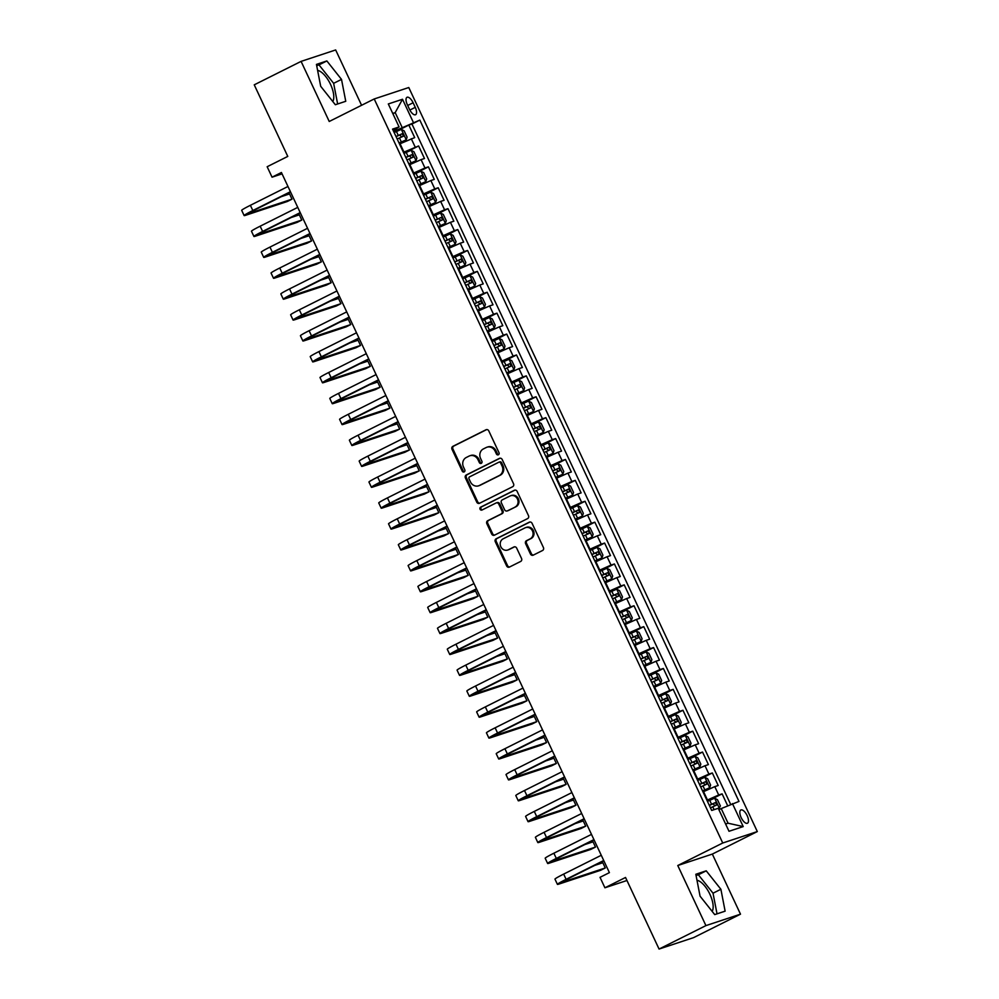 <?xml version="1.0" encoding="UTF-8"?>
<svg xmlns="http://www.w3.org/2000/svg" width="999" height="999" viewBox="0 0 999 999"><rect width="100%" height="100%" fill="white"/><g stroke="black" fill="none" stroke-linecap="round" stroke-linejoin="round"><path stroke-width="1.5" d="M498.389 454.782A1.586 1.436 -108.3 0 0 499.001 452.697L488.786 430.906A2.273 2.048 -108.3 0 0 485.989 429.77L452.884 446.341A2.273 2.048 -108.3 0 0 452.01 449.313L462.212 471.103A1.586 1.436 -108.3 0 0 464.173 471.903A1.586 1.436 -108.3 0 0 464.785 469.817L463.474 466.995A7.255 6.568 -108.3 0 1 466.283 457.492L469.043 456.106A7.255 6.568 -108.3 0 1 469.83 455.781A7.255 6.568 -108.3 0 1 477.997 459.727L479.32 462.549A1.586 1.436 -108.3 0 0 481.281 463.336A1.586 1.436 -108.3 0 0 481.893 461.263L480.569 458.441A7.255 6.568 -108.3 0 1 483.391 448.926L486.138 447.552A7.255 6.568 -108.3 0 1 486.938 447.215A7.255 6.568 -108.3 0 1 495.104 451.161L496.428 453.983A1.586 1.436 -108.3 0 0 498.389 454.782M712.15 911.375A18.032 7.605 63.4 0 0 709.889 894.242A18.032 7.605 63.4 0 0 696.977 880.256M747.152 815.621A7.393 3.122 63.4 0 0 740.846 810.002A7.393 3.122 63.4 0 0 741.171 817.607A7.393 3.122 63.4 0 0 747.464 823.226A7.393 3.122 63.4 0 0 747.152 815.621M317.607 70.38A18.032 7.605 -116.6 0 1 330.519 84.366A18.032 7.605 -116.6 0 1 332.779 101.498M530.457 554.02A2.273 2.048 -108.3 0 0 533.254 555.144L542.544 550.499A2.273 2.048 -108.3 0 0 543.419 547.527L532.08 523.326A2.273 2.048 -108.3 0 0 529.283 522.19L496.178 538.761A2.273 2.048 -108.3 0 0 495.292 541.733L506.63 565.933A2.273 2.048 -108.3 0 0 509.44 567.07L520.654 561.45A2.273 2.048 -108.3 0 0 521.54 558.478L516.683 548.126A2.273 2.048 -108.3 0 0 513.886 546.99L508.316 549.775A6.069 5.495 -108.3 0 1 500.674 546.391A6.069 5.495 -108.3 0 1 503.171 538.798L524.975 527.897A6.069 5.495 -108.3 0 1 532.617 531.281A6.069 5.495 -108.3 0 1 530.119 538.873L526.485 540.684A2.273 2.048 -108.3 0 0 525.599 543.656L530.457 554.02L531.393 553.708A2.273 2.048 -108.3 0 0 533.491 555.032M361.588 105.282L335.664 49.95L301.086 61.389L254.245 84.828L287.774 156.418L267.158 166.733L272.053 177.185L281.418 172.49L609.402 872.639L600.024 877.334L604.919 887.786L626.96 880.494M705.918 925.611L740.496 914.172L712.337 854.083L677.772 865.521L705.918 925.611L659.065 949.05L625.536 877.472L604.919 887.786M677.772 865.521L722.739 843.006L374.213 98.963L408.778 87.525L757.317 831.568L722.739 843.006M301.086 61.389L329.233 121.478L374.213 98.963M512.662 486.7A2.273 2.048 -108.3 0 0 513.536 483.728L502.197 459.515A2.273 2.048 -108.3 0 0 499.4 458.391L466.283 474.962A2.273 2.048 -108.3 0 0 465.409 477.934L476.748 502.135A2.273 2.048 -108.3 0 0 479.545 503.271L512.662 486.7M517.145 491.421L528.483 515.634A2.273 2.048 -108.3 0 1 527.597 518.606L494.493 535.164A2.273 2.048 -108.3 0 1 491.695 534.04L486.838 523.676A2.273 2.048 -108.3 0 1 487.712 520.704L501.148 513.986A2.273 2.048 -108.3 0 0 502.022 511.013L498.801 504.145A2.273 2.048 -108.3 0 0 496.003 503.009L482.03 510.002A1.586 1.436 -108.3 0 1 480.019 509.115A1.586 1.436 -108.3 0 1 480.681 507.13L514.335 490.284A2.273 2.048 -108.3 0 1 517.145 491.421M740.496 914.172L693.643 937.611L659.065 949.05M727.659 805.718L722.115 793.868L707.379 801.235M706.917 800.249L718.706 794.992L714.784 786.625L718.194 785.501L712.324 772.964L697.589 780.331M697.127 779.357L708.915 774.088L704.994 765.734L708.403 764.597L702.534 752.06L687.799 759.427M687.337 758.453L699.125 753.196L695.204 744.829L698.613 743.706L692.744 731.168L678.009 738.536M677.547 737.549L689.335 732.292L685.414 723.925L688.823 722.801L682.954 710.264L668.219 717.632M667.757 716.658L679.545 711.388L675.624 703.034L679.033 701.897L673.164 689.36L658.428 696.728M657.966 695.754L669.755 690.496L665.834 682.13L669.243 681.006L663.373 668.468L648.638 675.836M648.176 674.849L659.964 669.592L656.043 661.226L659.452 660.102L653.583 647.564L638.848 654.932M638.386 653.945L650.174 648.688L646.253 640.334L649.662 639.198L643.793 626.66L629.058 634.028M628.596 633.054L640.384 627.797L636.463 619.43L639.872 618.306L634.003 605.756L619.268 613.136M618.806 612.15L630.594 606.893L626.673 598.526L630.082 597.402L624.213 584.865L609.477 592.232M609.015 591.246L620.804 585.988L616.883 577.634L620.292 576.498L614.422 563.96L599.687 571.328M599.225 570.354L611.013 565.084L607.092 556.73L610.501 555.606L604.632 543.056L589.897 550.437M589.435 549.45L601.223 544.193L597.302 535.826L600.711 534.702L594.842 522.165L580.107 529.532M579.645 528.546L591.433 523.289L587.512 514.935L590.921 513.798L585.052 501.261L570.317 508.628M569.855 507.654L581.643 502.385L577.722 494.03L581.131 492.907L575.262 480.357L560.526 487.737M560.064 486.75L571.853 481.493L567.932 473.126L571.341 472.003L565.471 459.465L550.736 466.833M550.274 465.846L562.062 460.589L558.141 452.235L561.55 451.098L555.681 438.561L540.946 445.929M540.484 444.955L552.272 439.685L548.351 431.331L551.76 430.207L545.891 417.657L531.156 425.037M530.694 424.051L542.482 418.793L538.561 410.427L541.97 409.303L536.101 396.765L521.366 404.133M520.904 403.146L532.692 397.889L528.771 389.535L532.18 388.399L526.311 375.861L511.575 383.229M511.113 382.255L522.902 376.985L518.981 368.631L522.39 367.507L516.52 354.957L501.785 362.337M501.323 361.351L513.111 356.094L509.19 347.727L512.599 346.603L506.73 334.066L491.995 341.433M491.533 340.447L503.321 335.189L499.4 326.835L502.809 325.699L496.94 313.162L482.205 320.529M481.743 319.555L493.531 314.285L489.61 305.931L493.019 304.807L487.15 292.257L472.415 299.638M471.953 298.651L483.741 293.394L479.82 285.027L483.229 283.903L477.36 271.366L462.624 278.733M462.162 277.747L473.951 272.49L470.029 264.136L473.439 262.999L467.569 250.462L452.834 257.829M452.372 256.855L464.16 251.586L460.239 243.232L463.648 242.095L457.779 229.558L443.044 236.938M442.582 235.951L454.358 230.694L450.449 222.327L453.858 221.204L447.989 208.666L433.254 216.034M432.792 215.047L444.567 209.79L440.659 201.423L444.068 200.3L438.199 187.762L423.464 195.13M423.002 194.156L434.777 188.886L430.869 180.532L434.278 179.395L428.409 166.858L413.673 174.238M413.211 173.252L424.987 167.994L421.079 159.628L424.488 158.504L418.618 145.966L403.421 152.347M403.883 153.334L418.618 145.966M714.784 786.625L703.009 791.895M704.994 765.734L693.219 770.991M695.204 744.829L683.428 750.087M685.414 723.925L673.638 729.195M675.624 703.034L663.848 708.291M665.834 682.13L654.058 687.387M656.043 661.226L644.268 666.495M646.253 640.334L634.477 645.591M636.463 619.43L624.687 624.687M626.673 598.526L614.897 603.796M616.883 577.634L605.107 582.892M607.092 556.73L595.317 561.987M597.302 535.826L585.526 541.096M587.512 514.935L575.736 520.192M577.722 494.03L565.946 499.288M567.932 473.126L556.156 478.396M558.141 452.235L546.366 457.492M548.351 431.331L536.575 436.588M538.561 410.427L526.785 415.696M528.771 389.535L516.995 394.792M518.981 368.631L507.205 373.888M509.19 347.727L497.415 352.997M499.4 326.835L487.624 332.093M489.61 305.931L477.834 311.188M479.82 285.027L468.044 290.284M470.029 264.136L458.254 269.393M460.239 243.232L448.464 248.489M450.449 222.327L438.673 227.585M440.659 201.423L428.883 206.693M430.869 180.532L419.093 185.789M421.079 159.628L409.303 164.885M407.317 104.67L409.465 109.266A7.168 3.022 63.4 0 0 415.572 114.723A7.168 3.022 63.4 0 0 415.259 107.355L413.111 102.76A7.168 3.022 63.4 0 0 407.005 97.303A7.168 3.022 63.4 0 0 407.317 104.67M725.611 824.025L728.071 823.213L721.216 808.578L738.985 801.423L419.83 120.092L393.631 131.456M732.442 803.596L743.219 826.585L729.008 831.28L718.244 808.291L711.7 810.451L392.545 129.108L399.076 126.948L388.311 103.958L402.51 99.263L413.286 122.253M730.656 804.382L411.95 124.026L408.828 125.062L414.697 137.6L399.513 143.993M424.987 167.994L428.409 166.858M434.777 188.886L438.199 187.762M444.567 209.79L447.989 208.666M454.358 230.694L457.779 229.558M464.16 251.586L467.569 250.462M473.951 272.49L477.36 271.366M483.741 293.394L487.15 292.257M493.531 314.285L496.94 313.162M503.321 335.189L506.73 334.066M513.111 356.094L516.52 354.957M522.902 376.985L526.311 375.861M532.692 397.889L536.101 396.765M542.482 418.793L545.891 417.657M552.272 439.685L555.681 438.561M562.062 460.589L565.471 459.465M571.853 481.493L575.262 480.357M581.643 502.385L585.052 501.261M591.433 523.289L594.842 522.165M601.223 544.193L604.632 543.056M611.013 565.084L614.422 563.96M620.804 585.988L624.213 584.865M630.594 606.893L634.003 605.756M640.384 627.797L643.793 626.66M650.174 648.688L653.583 647.564M659.964 669.592L663.373 668.468M669.755 690.496L673.164 689.36M679.545 711.388L682.954 710.264M689.335 732.292L692.744 731.168M699.125 753.196L702.534 752.06M708.915 774.088L712.324 772.964M718.706 794.992L722.115 793.868M721.216 808.578L718.918 809.727M402.048 127.235L395.192 112.612L392.744 113.424M392.907 113.761L395.192 112.612L402.51 99.263M393.206 130.532L399.076 126.948M712.337 854.083L757.317 831.568M272.053 177.185L282.068 173.863M394.093 132.43L408.828 125.062M411.95 124.026L419.83 120.092M743.219 826.585L728.071 823.213M320.691 86.289L335.339 104.733L345.754 101.286L341.508 79.396L326.86 60.951L316.446 64.398L320.691 86.289M725.124 911.163L720.891 889.272L706.231 870.828L695.828 874.275L700.062 896.165L714.722 914.609L725.124 911.163M337.637 103.971L333.641 83.329L318.993 64.885L316.695 65.647M318.993 64.885L326.86 60.951M333.641 83.329L341.508 79.396M717.02 913.848L713.024 893.206L698.363 874.762L696.066 875.524M698.363 874.762L706.231 870.828M713.024 893.206L720.891 889.272M498.651 454.607A1.586 1.436 -108.3 0 1 497.365 453.683L496.041 450.861A7.255 6.568 -108.3 0 0 487.874 446.915L486.938 447.215M469.83 455.781L470.766 455.469A7.255 6.568 -108.3 0 1 478.933 459.415L480.257 462.237A1.586 1.436 -108.3 0 0 481.543 463.161M486.688 429.582L453.821 446.029A2.273 2.048 -108.3 0 0 452.934 449.001L463.149 470.804A1.586 1.436 -108.3 0 0 464.435 471.728M500.099 458.191L467.22 474.65A2.273 2.048 -108.3 0 0 466.346 477.622L477.684 501.823A2.273 2.048 -108.3 0 0 479.782 503.146M500.674 463.061A1.586 1.436 -108.3 0 0 498.713 462.275L469.655 476.823A1.586 1.436 -108.3 0 0 469.043 478.896L470.429 481.868A7.255 6.568 -108.3 0 0 478.596 485.826A7.255 6.568 -108.3 0 0 479.395 485.489L499.263 475.549A7.255 6.568 -108.3 0 0 502.072 466.046L500.674 463.061L501.61 462.762A1.586 1.436 -108.3 0 0 499.65 461.963M478.596 485.826L479.532 485.514A7.255 6.568 -108.3 0 0 480.332 485.177L479.395 485.489M501.61 462.762L503.009 465.734A7.255 6.568 -108.3 0 1 500.199 475.237L480.332 485.177M496.94 502.697A2.273 2.048 -108.3 0 1 499.737 503.833L502.959 510.701A2.273 2.048 -108.3 0 1 502.085 513.673L488.648 520.392A2.273 2.048 -108.3 0 0 487.774 523.364L492.632 533.728A2.273 2.048 -108.3 0 0 494.73 535.052M515.034 490.097L481.618 506.83A1.586 1.436 -108.3 0 0 482.367 509.84M515.084 507.017A6.069 5.495 -108.3 0 0 510.601 495.766A6.069 5.495 -108.3 0 0 509.94 496.041L502.26 499.887A2.273 2.048 -108.3 0 0 501.386 502.859L504.595 509.727A2.273 2.048 -108.3 0 0 507.405 510.851L516.008 506.705A6.069 5.495 -108.3 0 0 511.538 495.454L510.601 495.766M507.829 510.714A2.273 2.048 -108.3 0 0 508.329 510.551L507.405 510.851M516.008 506.705L508.329 510.551M525.636 527.622L526.573 527.31A6.069 5.495 -108.3 0 1 531.043 538.561L527.41 540.372A2.273 2.048 -108.3 0 0 526.535 543.344L531.393 553.708M507.654 550.049L508.591 549.737A6.069 5.495 -108.3 0 0 509.253 549.462L508.316 549.775M514.585 546.803L509.253 549.462M529.982 522.002L497.115 538.449A2.273 2.048 -108.3 0 0 496.228 541.421L507.567 565.634A2.273 2.048 -108.3 0 0 509.665 566.957M399.113 143.132L406.206 139.835L407.093 137.125L404.158 130.857L401.311 129.383L394.143 132.53M406.206 139.835L399.038 142.982M397.177 139.011L403.421 136.214L402.235 133.704L396.004 136.501M396.066 136.651L399.55 135.052L401.323 136.413M290.572 192.033L255.157 209.753A11.563 0.637 154.9 0 0 249.363 213.112A11.563 0.637 154.9 0 0 250.462 212.899L291.995 199.163L287.312 201.498L245.779 215.247A17.333 0.962 -25.1 0 1 244.131 215.559L241.683 210.339A17.333 0.962 -25.1 0 1 250.374 205.307L287.974 186.488M244.131 215.559A17.333 0.962 -25.1 0 1 252.822 210.527L290.422 191.708M291.995 199.163L289.548 193.931L281.368 196.641M408.903 164.036L415.996 160.739L416.883 158.029L413.948 151.761L411.101 150.287L403.933 153.434M415.996 160.739L408.828 163.886M406.968 159.915L413.211 157.118L412.025 154.608L405.794 157.405M405.869 157.555L409.34 155.956L411.113 157.318M418.693 184.94L425.786 181.643L426.673 178.933L423.738 172.665L420.891 171.191L413.723 174.338M425.786 181.643L418.618 184.778M416.758 180.807L423.002 178.009L421.815 175.512L415.584 178.309M415.659 178.459L419.13 176.86L420.904 178.222M428.484 205.831L435.576 202.535L436.463 199.825L433.529 193.556L430.681 192.083L423.514 195.23M435.576 202.535L428.409 205.682M426.548 201.711L432.792 198.913L431.618 196.403L425.374 199.201M425.449 199.35L428.921 197.752L430.694 199.113M438.274 226.736L445.367 223.439L446.253 220.729L443.319 214.46L440.472 212.987L433.304 216.134M445.367 223.439L438.199 226.586M436.338 222.615L442.582 219.817L441.408 217.307L435.164 220.105M435.239 220.255L438.711 218.656L440.484 220.017M300.362 212.937L264.947 230.657A11.563 0.637 154.9 0 0 259.153 234.016A11.563 0.637 154.9 0 0 260.252 233.803L301.785 220.055L297.103 222.402L255.569 236.139A17.333 0.962 -25.1 0 1 253.921 236.463L251.473 231.244A17.333 0.962 -25.1 0 1 260.165 226.199L297.764 207.38M253.921 236.463A17.333 0.962 -25.1 0 1 262.612 231.431L300.212 212.612M301.785 220.055L299.338 214.835L291.159 217.532M310.152 233.828L274.737 251.561A11.563 0.637 154.9 0 0 268.943 254.92A11.563 0.637 154.9 0 0 270.042 254.695L311.576 240.959L306.893 243.306L265.359 257.043A17.333 0.962 -25.1 0 1 263.711 257.367L261.263 252.135A17.333 0.962 -25.1 0 1 269.955 247.103L307.555 228.284M263.711 257.367A17.333 0.962 -25.1 0 1 272.402 252.335L310.002 233.516M311.576 240.959L309.128 235.739L300.949 238.436M319.942 254.733L284.528 272.452A11.563 0.637 154.9 0 0 278.733 275.811A11.563 0.637 154.9 0 0 279.832 275.599L321.366 261.863L316.683 264.198L275.15 277.947A17.333 0.962 -25.1 0 1 273.501 278.259L271.054 273.039A17.333 0.962 -25.1 0 1 279.745 268.007L317.345 249.188M273.501 278.259A17.333 0.962 -25.1 0 1 282.193 273.227L319.792 254.408M321.366 261.863L318.918 256.631L310.739 259.34M329.732 275.637L294.318 293.356A11.563 0.637 154.9 0 0 288.524 296.715A11.563 0.637 154.9 0 0 289.623 296.503L331.156 282.754L326.473 285.102L284.94 298.838A17.333 0.962 -25.1 0 1 283.291 299.163L280.844 293.943A17.333 0.962 -25.1 0 1 289.535 288.911L327.135 270.08M283.291 299.163A17.333 0.962 -25.1 0 1 291.983 294.131L329.583 275.312M331.156 282.754L328.708 277.535L320.529 280.232M448.064 247.64L455.157 244.343L456.043 241.633L453.109 235.364L450.262 233.891L443.094 237.038M455.157 244.343L447.989 247.477M446.128 243.506L452.372 240.709L451.198 238.212L444.955 241.009M445.03 241.159L448.501 239.56L450.274 240.921M339.523 296.528L304.108 314.26A11.563 0.637 154.9 0 0 298.314 317.62A11.563 0.637 154.9 0 0 299.413 317.395L340.946 303.659L336.263 306.006L294.73 319.742A17.333 0.962 -25.1 0 1 293.082 320.067L290.634 314.835A17.333 0.962 -25.1 0 1 299.325 309.802L336.925 290.984M293.082 320.067A17.333 0.962 -25.1 0 1 301.773 315.035L339.373 296.216M340.946 303.659L338.499 298.439L330.319 301.136M457.854 268.531L464.947 265.235L465.834 262.525L462.899 256.256L460.052 254.795L452.884 257.929M464.947 265.235L457.779 268.381M455.919 264.41L462.162 261.613L460.989 259.103L454.745 261.9M454.82 262.05L458.291 260.452L460.064 261.813M349.325 317.432L313.898 335.152A11.563 0.637 154.9 0 0 308.104 338.511A11.563 0.637 154.9 0 0 309.203 338.299L350.736 324.563L346.054 326.898L304.52 340.647A17.333 0.962 -25.1 0 1 302.872 340.971L300.424 335.739A17.333 0.962 -25.1 0 1 309.116 330.706L346.715 311.888M302.872 340.971A17.333 0.962 -25.1 0 1 311.563 335.926L349.163 317.108M350.736 324.563L348.289 319.33L340.11 322.04M467.644 289.435L474.737 286.139L475.636 283.429L472.689 277.16L469.842 275.687L462.674 278.833M474.737 286.139L467.569 289.285M465.709 285.314L471.953 282.517L470.779 280.007L464.535 282.804M464.61 282.954L468.081 281.356L469.855 282.717M359.116 338.336L323.688 356.056A11.563 0.637 154.9 0 0 317.894 359.415A11.563 0.637 154.9 0 0 318.993 359.203L360.527 345.454L355.844 347.802L314.31 361.551A17.333 0.962 -25.1 0 1 312.662 361.863L310.214 356.643A17.333 0.962 -25.1 0 1 318.906 351.611L356.506 332.792M312.662 361.863A17.333 0.962 -25.1 0 1 321.353 356.83L358.953 338.012M360.527 345.454L358.079 340.234L349.9 342.932M477.435 310.339L484.527 307.043L485.427 304.333L482.48 298.064L479.632 296.591L472.465 299.737M484.527 307.043L477.36 310.177M475.499 306.218L481.743 303.421L480.569 300.911L474.325 303.708M474.4 303.858L477.872 302.26L479.645 303.621M368.906 359.228L333.479 376.96A11.563 0.637 154.9 0 0 327.684 380.319A11.563 0.637 154.9 0 0 328.783 380.095L370.317 366.358L365.634 368.706L324.101 382.442A17.333 0.962 -25.1 0 1 322.452 382.767L320.005 377.535A17.333 0.962 -25.1 0 1 328.696 372.502L366.296 353.683M322.452 382.767A17.333 0.962 -25.1 0 1 331.144 377.734L368.743 358.916M370.317 366.358L367.869 361.139L359.69 363.836M487.225 331.231L494.318 327.934L495.217 325.224L492.27 318.956L489.498 317.52L482.255 320.629M494.318 327.934L487.15 331.081M485.289 327.11L491.533 324.313L490.359 321.803L484.115 324.6M484.19 324.75L487.662 323.152L489.435 324.513M378.696 380.132L343.269 397.852A11.563 0.637 154.9 0 0 337.475 401.211A11.563 0.637 154.9 0 0 338.574 400.999L380.107 387.262L375.424 389.598L333.891 403.346A17.333 0.962 -25.1 0 1 332.242 403.671L329.795 398.439A17.333 0.962 -25.1 0 1 338.486 393.406L376.086 374.588M332.242 403.671A17.333 0.962 -25.1 0 1 340.934 398.626L378.534 379.807M380.107 387.262L377.659 382.03L369.48 384.74M497.015 352.135L504.108 348.838L505.007 346.129L502.06 339.86L499.213 338.386L492.045 341.533M504.108 348.838L496.94 351.985M495.079 348.014L501.323 345.217L500.149 342.707L493.906 345.504M493.981 345.654L497.452 344.056L499.225 345.417M388.486 401.036L353.059 418.756A11.563 0.637 154.9 0 0 347.265 422.115A11.563 0.637 154.9 0 0 348.364 421.903L389.897 408.154L385.214 410.502L343.681 424.25A17.333 0.962 -25.1 0 1 342.033 424.563L339.585 419.343A17.333 0.962 -25.1 0 1 348.276 414.31L385.876 395.492M342.033 424.563A17.333 0.962 -25.1 0 1 350.724 419.53L388.324 400.711M389.897 408.154L387.45 402.934L379.27 405.644M506.805 373.039L513.898 369.742L514.797 367.033L511.85 360.764L509.003 359.29L501.835 362.437M513.898 369.742L506.73 372.889M504.87 368.918L511.113 366.121L509.94 363.611L503.696 366.408M503.771 366.558L507.242 364.96L509.028 366.321M398.276 421.928L362.849 439.66A11.563 0.637 154.9 0 0 357.055 443.019A11.563 0.637 154.9 0 0 358.154 442.794L399.687 429.058L395.005 431.406L353.471 445.142A17.333 0.962 -25.1 0 1 351.823 445.467L349.375 440.234A17.333 0.962 -25.1 0 1 358.067 435.202L395.679 416.383M351.823 445.467A17.333 0.962 -25.1 0 1 360.514 440.434L398.126 421.615M399.687 429.058L397.24 423.838L389.061 426.536M516.595 393.931L523.688 390.634L524.587 387.937L521.64 381.655L518.868 380.219L511.625 383.329M523.688 390.634L516.52 393.781M514.66 389.81L520.904 387.013L519.73 384.503L513.486 387.3M513.561 387.45L517.032 385.851L518.818 387.212M408.067 442.832L372.639 460.551A11.563 0.637 154.9 0 0 366.845 463.911A11.563 0.637 154.9 0 0 367.944 463.698L409.478 449.962L404.795 452.31L363.261 466.046A17.333 0.962 -25.1 0 1 361.613 466.371L359.165 461.138A17.333 0.962 -25.1 0 1 367.857 456.106L405.469 437.287M361.613 466.371A17.333 0.962 -25.1 0 1 370.304 461.326L407.917 442.507M409.478 449.962L407.03 444.73L398.851 447.44M526.386 414.835L533.478 411.538L534.378 408.828L531.431 402.56L528.583 401.086L521.416 404.233M533.478 411.538L526.311 414.685M524.45 410.714L530.744 407.892L529.52 405.407L523.276 408.204M523.351 408.354L526.823 406.755L528.608 408.116M536.176 435.739L543.269 432.442L544.168 429.732L541.221 423.464L538.374 421.99L531.206 425.137M543.269 432.442L536.101 435.589M534.24 431.618L540.484 428.821L539.31 426.311L533.066 429.108M533.141 429.258L536.613 427.659L538.399 429.021M545.966 456.63L553.059 453.334L553.958 450.636L551.011 444.355L548.164 442.894L540.996 446.029M553.059 453.334L545.891 456.481M544.03 452.51L550.274 449.712L549.1 447.202L542.857 450M542.932 450.162L546.403 448.551L548.189 449.925M555.756 477.534L562.849 474.238L563.748 471.528L560.801 465.259L557.954 463.786L550.786 466.933M562.849 474.238L555.681 477.385M553.821 473.414L560.064 470.616L558.891 468.106L552.647 470.904M552.722 471.053L556.193 469.455L557.979 470.816M565.546 498.439L572.639 495.142L573.538 492.432L570.591 486.163L567.744 484.69L560.576 487.837M572.639 495.142L565.471 498.289M563.611 494.318L569.855 491.52L568.681 489.011L562.437 491.808M562.512 491.958L565.983 490.359L567.769 491.72M575.337 519.33L582.429 516.033L583.329 513.336L580.382 507.055L577.534 505.594L570.367 508.728M582.429 516.033L575.262 519.18M573.401 515.209L579.645 512.412L578.471 509.902L572.227 512.699M572.302 512.862L575.774 511.263L577.559 512.624M585.127 540.234L592.22 536.938L593.119 534.228L590.172 527.959L587.325 526.485L580.157 529.632M592.22 536.938L585.052 540.084M583.191 536.113L589.435 533.316L588.261 530.806L582.017 533.603M582.092 533.753L585.564 532.155L587.35 533.516M594.917 561.138L602.01 557.842L602.909 555.132L599.962 548.863L597.115 547.39L589.947 550.536M602.01 557.842L594.842 560.988M592.981 557.017L599.225 554.22L598.051 551.71L591.808 554.507M591.883 554.657L595.354 553.059L597.14 554.42M604.707 582.03L611.8 578.746L612.699 576.036L609.752 569.767L606.905 568.294L599.737 571.428M611.8 578.746L604.632 581.88M602.772 577.909L609.015 575.112L607.842 572.602L601.598 575.399M601.673 575.561L605.144 573.963L606.93 575.324M614.497 602.934L621.59 599.637L622.489 596.927L619.542 590.659L616.695 589.185L609.527 592.332M621.59 599.637L614.422 602.784M612.562 598.813L618.806 596.016L617.632 593.506L611.388 596.303M611.463 596.453L614.934 594.855L616.72 596.216M624.288 623.838L631.38 620.541L632.28 617.832L629.333 611.563L626.485 610.089L619.318 613.236M631.38 620.541L624.213 623.688M622.352 619.717L628.596 616.92L627.422 614.41L621.178 617.207M621.253 617.357L624.725 615.759L626.51 617.12M634.078 644.73L641.171 641.445L642.07 638.736L639.123 632.467L636.276 630.993L629.108 634.14M641.171 641.445L634.003 644.58M632.142 640.609L638.386 637.812L637.212 635.314L630.968 638.111M631.043 638.261L634.515 636.663L636.301 638.024M643.868 665.634L650.961 662.337L651.86 659.627L648.913 653.358L646.066 651.885L638.898 655.032M650.961 662.337L643.793 665.484M641.932 661.513L648.176 658.716L647.002 656.206L640.759 659.003M640.834 659.153L644.305 657.554L646.091 658.915M653.658 686.538L660.751 683.241L661.65 680.531L658.703 674.263L655.856 672.789L648.688 675.936M660.751 683.241L653.583 686.388M651.723 682.417L657.966 679.62L656.793 677.11L650.549 679.907M650.624 680.057L654.095 678.458L655.881 679.819M663.448 707.429L670.541 704.145L671.44 701.435L668.493 695.167L665.646 693.693L658.478 696.84M670.541 704.145L663.373 707.28M661.513 703.308L667.757 700.511L666.583 698.014L660.339 700.811M660.414 700.961L663.885 699.362L665.671 700.724M673.239 728.333L680.331 725.037L681.231 722.327L678.284 716.058L675.436 714.585L668.269 717.732M680.331 725.037L673.164 728.184M671.303 724.213L677.597 721.39L676.373 718.905L670.129 721.703M670.204 721.852L673.676 720.254L675.461 721.615M683.029 749.238L690.122 745.941L691.021 743.231L688.074 736.962L685.227 735.489L678.059 738.636M690.122 745.941L682.954 749.088M681.093 745.117L687.337 742.319L686.163 739.809L679.919 742.607M679.994 742.756L683.466 741.158L685.252 742.519M692.819 770.142L699.912 766.845L700.811 764.135L697.864 757.866L695.017 756.393L687.849 759.54M699.912 766.845L692.744 769.979M690.883 766.008L697.127 763.211L695.953 760.714L689.71 763.511M689.785 763.661L693.256 762.062L695.042 763.423M702.609 791.033L709.702 787.736L710.601 785.027L707.654 778.758L704.807 777.284L697.639 780.431M709.702 787.736L702.534 790.883M700.674 786.912L706.917 784.115L705.744 781.605L699.5 784.402M699.575 784.552L703.046 782.954L704.832 784.315M718.618 809.078L720.391 805.931L717.444 799.662L714.597 798.189L707.429 801.335M719.492 808.641L718.568 808.99M710.464 807.816L716.708 805.019L715.534 802.509L709.29 805.306M709.365 805.456L712.836 803.858L714.622 805.219M417.857 463.736L382.43 481.456A11.563 0.637 154.9 0 0 376.635 484.815A11.563 0.637 154.9 0 0 377.734 484.602L419.268 470.854L414.585 473.201L373.052 486.95A17.333 0.962 -25.1 0 1 371.403 487.262L368.956 482.042A17.333 0.962 -25.1 0 1 377.647 477.01L415.259 458.191M371.403 487.262A17.333 0.962 -25.1 0 1 380.095 482.23L417.707 463.411M419.268 470.854L416.82 465.634L408.641 468.344M427.647 484.627L392.22 502.36A11.563 0.637 154.9 0 0 386.426 505.719A11.563 0.637 154.9 0 0 387.525 505.506L429.058 491.758L424.375 494.105L382.842 507.842A17.333 0.962 -25.1 0 1 381.193 508.166L378.746 502.947A17.333 0.962 -25.1 0 1 387.437 497.902L425.05 479.083M381.193 508.166A17.333 0.962 -25.1 0 1 389.885 503.134L427.497 484.315M429.058 491.758L426.61 486.538L418.431 489.235M437.437 505.531L402.01 523.251A11.563 0.637 154.9 0 0 396.216 526.61A11.563 0.637 154.9 0 0 397.315 526.398L438.848 512.662L434.165 515.009L392.632 528.746A17.333 0.962 -25.1 0 1 390.984 529.07L388.536 523.838A17.333 0.962 -25.1 0 1 397.227 518.806L434.84 499.987M390.984 529.07A17.333 0.962 -25.1 0 1 399.675 524.025L437.287 505.207M438.848 512.662L436.401 507.43L428.221 510.139M447.227 526.436L411.8 544.155A11.563 0.637 154.9 0 0 406.006 547.514A11.563 0.637 154.9 0 0 407.105 547.302L448.638 533.553L443.956 535.901L402.422 549.65A17.333 0.962 -25.1 0 1 400.774 549.962L398.326 544.742A17.333 0.962 -25.1 0 1 407.018 539.71L444.63 520.891M400.774 549.962A17.333 0.962 -25.1 0 1 409.465 544.93L447.077 526.111M448.638 533.553L446.191 528.334L438.012 531.043M457.018 547.327L421.59 565.059A11.563 0.637 154.9 0 0 415.796 568.419A11.563 0.637 154.9 0 0 416.895 568.206L458.429 554.457L453.746 556.805L412.212 570.541A17.333 0.962 -25.1 0 1 410.564 570.866L408.116 565.646A17.333 0.962 -25.1 0 1 416.808 560.601L454.42 541.783M410.564 570.866A17.333 0.962 -25.1 0 1 419.255 565.834L456.868 547.015M458.429 554.457L455.981 549.238L447.814 551.935M466.808 568.231L431.381 585.963A11.563 0.637 154.9 0 0 425.586 589.31A11.563 0.637 154.9 0 0 426.685 589.098L468.219 575.362L463.536 577.709L422.003 591.445A17.333 0.962 -25.1 0 1 420.354 591.77L417.907 586.538A17.333 0.962 -25.1 0 1 426.598 581.505L464.21 562.687M420.354 591.77A17.333 0.962 -25.1 0 1 429.046 586.725L466.658 567.907M468.219 575.362L465.771 570.129L457.604 572.839M476.598 589.135L441.171 606.855A11.563 0.637 154.9 0 0 435.377 610.214A11.563 0.637 154.9 0 0 436.476 610.002L478.009 596.266L473.326 598.601L431.793 612.35A17.333 0.962 -25.1 0 1 430.144 612.662L427.697 607.442A17.333 0.962 -25.1 0 1 436.388 602.409L474.001 583.591M430.144 612.662A17.333 0.962 -25.1 0 1 438.836 607.629L476.448 588.811M478.009 596.266L475.561 591.033L467.395 593.743M486.388 610.027L450.961 627.759A11.563 0.637 154.9 0 0 445.167 631.118A11.563 0.637 154.9 0 0 446.266 630.906L487.799 617.157L483.116 619.505L441.583 633.241A17.333 0.962 -25.1 0 1 439.935 633.566L437.487 628.346A17.333 0.962 -25.1 0 1 446.178 623.301L483.791 604.482M439.935 633.566A17.333 0.962 -25.1 0 1 448.626 628.533L486.238 609.715M487.799 617.157L485.352 611.937L477.185 614.635M496.178 630.931L460.751 648.663A11.563 0.637 154.9 0 0 454.957 652.01A11.563 0.637 154.9 0 0 456.056 651.798L497.589 638.061L492.907 640.409L451.373 654.145A17.333 0.962 -25.1 0 1 449.725 654.47L447.277 649.238A17.333 0.962 -25.1 0 1 455.969 644.205L493.581 625.386M449.725 654.47A17.333 0.962 -25.1 0 1 458.416 649.425L496.028 630.606M497.589 638.061L495.142 632.829L486.975 635.539M505.969 651.835L470.541 669.555A11.563 0.637 154.9 0 0 464.747 672.914A11.563 0.637 154.9 0 0 465.846 672.702L507.38 658.965L502.697 661.301L461.163 675.049A17.333 0.962 -25.1 0 1 459.515 675.361L457.067 670.142A17.333 0.962 -25.1 0 1 465.759 665.109L503.371 646.291M459.515 675.361A17.333 0.962 -25.1 0 1 468.206 670.329L505.819 651.51M507.38 658.965L504.932 653.733L496.765 656.443M515.759 672.727L480.332 690.459A11.563 0.637 154.9 0 0 474.537 693.818A11.563 0.637 154.9 0 0 475.636 693.606L517.17 679.857L512.487 682.205L470.954 695.941A17.333 0.962 -25.1 0 1 469.305 696.266L466.858 691.046A17.333 0.962 -25.1 0 1 475.549 686.001L513.161 667.182M469.305 696.266A17.333 0.962 -25.1 0 1 477.997 691.233L515.609 672.414M517.17 679.857L514.722 674.637L506.555 677.334M525.549 693.631L490.122 711.363A11.563 0.637 154.9 0 0 484.328 714.71A11.563 0.637 154.9 0 0 485.427 714.497L526.96 700.761L522.277 703.109L480.744 716.845A17.333 0.962 -25.1 0 1 479.095 717.17L476.648 711.937A17.333 0.962 -25.1 0 1 485.339 706.905L522.952 688.086M479.095 717.17A17.333 0.962 -25.1 0 1 487.787 712.125L525.399 693.306M526.96 700.761L524.512 695.529L516.346 698.239M535.339 714.535L499.912 732.255A11.563 0.637 154.9 0 0 494.118 735.614A11.563 0.637 154.9 0 0 495.217 735.401L536.75 721.665L532.067 724L490.534 737.749A17.333 0.962 -25.1 0 1 488.886 738.061L486.438 732.841A17.333 0.962 -25.1 0 1 495.129 727.809L532.742 708.99M488.886 738.061A17.333 0.962 -25.1 0 1 497.577 733.029L535.189 714.21M536.75 721.665L534.303 716.433L526.136 719.143M545.129 735.439L509.702 753.159A11.563 0.637 154.9 0 0 503.908 756.518A11.563 0.637 154.9 0 0 505.007 756.305L546.54 742.557L541.858 744.904L500.324 758.641A17.333 0.962 -25.1 0 1 498.676 758.965L496.228 753.745A17.333 0.962 -25.1 0 1 504.92 748.701L542.532 729.882M498.676 758.965A17.333 0.962 -25.1 0 1 507.367 753.933L544.979 735.114M546.54 742.557L544.093 737.337L535.926 740.034M554.92 756.33L519.492 774.063A11.563 0.637 154.9 0 0 513.698 777.409A11.563 0.637 154.9 0 0 514.797 777.197L556.331 763.461L551.648 765.808L510.114 779.545A17.333 0.962 -25.1 0 1 508.466 779.869L506.018 774.637A17.333 0.962 -25.1 0 1 514.71 769.605L552.322 750.786M508.466 779.869A17.333 0.962 -25.1 0 1 517.157 774.837L554.77 756.006M556.331 763.461L553.883 758.241L545.716 760.938M564.71 777.234L529.283 794.954A11.563 0.637 154.9 0 0 523.488 798.313A11.563 0.637 154.9 0 0 524.587 798.101L566.121 784.365L561.438 786.7L519.905 800.449A17.333 0.962 -25.1 0 1 518.256 800.761L515.809 795.541A17.333 0.962 -25.1 0 1 524.5 790.509L562.112 771.69M518.256 800.761A17.333 0.962 -25.1 0 1 526.948 795.728L564.56 776.91M566.121 784.365L563.673 779.133L555.506 781.842M574.5 798.139L539.073 815.858A11.563 0.637 154.9 0 0 533.279 819.217A11.563 0.637 154.9 0 0 534.378 819.005L575.911 805.256L571.228 807.604L529.695 821.34A17.333 0.962 -25.1 0 1 528.046 821.665L525.599 816.445A17.333 0.962 -25.1 0 1 534.29 811.4L571.903 792.582M528.046 821.665A17.333 0.962 -25.1 0 1 536.738 816.633L574.35 797.814M575.911 805.256L573.463 800.037L565.297 802.734M584.29 819.03L548.863 836.762A11.563 0.637 154.9 0 0 543.069 840.109A11.563 0.637 154.9 0 0 544.168 839.897L585.701 826.161L581.018 828.508L539.485 842.244A17.333 0.962 -25.1 0 1 537.837 842.569L535.389 837.337A17.333 0.962 -25.1 0 1 544.08 832.304L581.693 813.486M537.837 842.569A17.333 0.962 -25.1 0 1 546.528 837.537L584.14 818.718M585.701 826.161L583.254 820.941L575.087 823.638M594.08 839.934L558.653 857.654A11.563 0.637 154.9 0 0 552.859 861.013A11.563 0.637 154.9 0 0 553.958 860.801L595.491 847.065L590.809 849.4L549.275 863.148A17.333 0.962 -25.1 0 1 547.627 863.461L545.179 858.241A17.333 0.962 -25.1 0 1 553.871 853.208L591.483 834.39M547.627 863.461A17.333 0.962 -25.1 0 1 556.318 858.428L593.93 839.61M595.491 847.065L593.044 841.832L584.877 844.542M603.871 860.838L568.443 878.558A11.563 0.637 154.9 0 0 562.649 881.917A11.563 0.637 154.9 0 0 563.748 881.705L605.282 867.956L600.599 870.304L559.065 884.04A17.333 0.962 -25.1 0 1 557.417 884.365L554.969 879.145A17.333 0.962 -25.1 0 1 563.661 874.1L601.273 855.281M557.417 884.365A17.333 0.962 -25.1 0 1 566.108 879.332L603.721 860.514M605.282 867.956L602.834 862.736L594.667 865.434M707.467 799.974L703.558 791.62M697.677 779.083L693.768 770.716M687.886 758.179L683.978 749.824M678.096 737.274L674.188 728.92M668.306 716.383L664.397 708.016M658.516 695.479L654.607 687.112M648.726 674.575L644.817 666.221M638.935 653.683L635.027 645.317M629.145 632.779L625.224 624.412M619.355 611.875L615.434 603.521M609.565 590.983L605.644 582.617M599.775 570.079L595.854 561.713M589.984 549.175L586.063 540.821M580.194 528.284L576.273 519.917M570.404 507.38L566.483 499.013M560.614 486.476L556.693 478.121M550.824 465.584L546.903 457.217M541.033 444.68L537.112 436.313M531.243 423.776L527.322 415.422M521.453 402.872L517.532 394.518M511.663 381.98L507.742 373.614M501.873 361.076L497.952 352.722M492.082 340.172L488.161 331.818M482.292 319.28L478.371 310.914M472.502 298.376L468.581 290.022M462.712 277.472L458.791 269.118M452.922 256.581L449.001 248.214M443.131 235.677L439.21 227.322M433.341 214.773L429.42 206.418M423.551 193.881L419.63 185.514M413.761 172.977L409.84 164.623M403.971 152.073L400.05 143.719M415.197 147.09L411.288 138.724M407.692 105.469L413.111 102.76M409.865 110.052L415.259 107.355M496.041 450.861L495.104 451.161M480.257 462.237L479.32 462.549M478.933 459.415L477.997 459.727M463.149 470.804L462.212 471.103M452.934 449.001L452.01 449.313M453.821 446.029L452.884 446.341M497.365 453.683L496.428 453.983M477.684 501.823L476.748 502.135M466.346 477.622L465.409 477.934M467.22 474.65L466.283 474.962M500.199 475.237L499.263 475.549M503.009 465.734L502.072 466.046M492.632 533.728L491.695 534.04M487.774 523.364L486.838 523.676M488.648 520.392L487.712 520.704M502.085 513.673L501.148 513.986M502.959 510.701L502.022 511.013M499.737 503.833L498.801 504.145M481.618 506.83L480.681 507.13M526.535 543.344L525.599 543.656M527.41 540.372L526.485 540.684M531.043 538.561L530.119 538.873M507.567 565.634L506.63 565.933M496.228 541.421L495.292 541.733M497.115 538.449L496.178 538.761M406.231 139.773L401.386 129.42M398.276 135.439L396.416 131.468M401.311 141.92L399.45 137.949M399.55 135.052L402.235 133.704M250.374 205.307L252.822 210.527M416.021 160.677L411.176 150.325M408.067 156.344L406.206 152.372M411.101 162.825L409.24 158.853M409.34 155.956L412.025 154.608M425.811 181.568L420.966 171.229M417.857 177.248L415.996 173.277M420.891 183.729L419.031 179.758M419.13 176.86L421.815 175.512M435.601 202.472L430.756 192.12M427.647 198.139L425.786 194.168M430.681 204.62L428.821 200.649M428.921 197.752L431.618 196.403M445.392 223.376L440.547 213.024M437.437 219.043L435.576 215.072M440.472 225.524L438.611 221.553M438.711 218.656L441.408 217.307M260.165 226.199L262.612 231.431M269.955 247.103L272.402 252.335M279.745 268.007L282.193 273.227M289.535 288.911L291.983 294.131M455.182 244.268L450.337 233.928M447.227 239.947L445.367 235.976M450.262 246.428L448.401 242.457M448.501 239.56L451.198 238.212M299.325 309.802L301.773 315.035M464.972 265.172L460.127 254.82M457.018 260.839L455.157 256.868M460.052 267.32L458.191 263.349M458.291 260.452L460.989 259.103M309.116 330.706L311.563 335.926M474.762 286.076L469.917 275.724M466.808 281.743L464.947 277.772M469.842 288.224L467.982 284.253M468.081 281.356L470.779 280.007M318.906 351.611L321.353 356.83M484.552 306.968L479.707 296.628M476.598 302.647L474.737 298.676M479.632 309.128L477.772 305.157M477.872 302.26L480.569 300.911M328.696 372.502L331.144 377.734M494.343 327.872L489.498 317.52M486.388 323.551L484.527 319.58M489.423 330.02L487.562 326.049M487.662 323.152L490.359 321.803M338.486 393.406L340.934 398.626M504.133 348.776L499.288 338.424M496.178 344.443L494.318 340.472M499.213 350.924L497.352 346.953M497.452 344.056L500.149 342.707M348.276 414.31L350.724 419.53M513.923 369.667L509.078 359.328M505.969 365.347L504.108 361.376M509.003 371.828L507.142 367.857M507.242 364.96L509.94 363.611M358.067 435.202L360.514 440.434M523.713 390.572L518.868 380.219M515.759 386.251L513.898 382.28M518.793 392.719L516.933 388.748M517.032 385.851L519.73 384.503M367.857 456.106L370.304 461.326M533.503 411.476L528.658 401.123M525.549 407.142L523.688 403.171M528.583 413.623L526.723 409.652M526.823 406.755L529.52 405.407M543.294 432.367L538.449 422.028M535.339 428.047L533.478 424.076M538.374 434.528L536.513 430.557M536.613 427.659L539.31 426.311M553.084 453.271L548.239 442.932M545.129 448.951L543.269 444.98M548.164 455.419L546.303 451.448M546.403 448.551L549.1 447.202M562.874 474.175L558.029 463.823M554.92 469.842L553.059 465.871M557.954 476.323L556.093 472.352M556.193 469.455L558.891 468.106M572.664 495.067L567.819 484.727M564.71 490.746L562.849 486.775M567.744 497.227L565.884 493.256M565.983 490.359L568.681 489.011M582.454 515.971L577.609 505.631M574.5 511.65L572.639 507.679M577.534 518.119L575.674 514.148M575.774 511.263L578.471 509.902M592.245 536.875L587.4 526.523M584.29 532.542L582.429 528.571M587.325 539.023L585.464 535.052M585.564 532.155L588.261 530.806M602.035 557.767L597.19 547.427M594.08 553.446L592.22 549.475M597.115 559.927L595.254 555.956M595.354 553.059L598.051 551.71M611.825 578.671L606.98 568.331M603.871 574.35L602.01 570.379M606.905 580.819L605.044 576.848M605.144 573.963L607.842 572.602M621.615 599.575L616.77 589.223M613.661 595.242L611.8 591.271M616.695 601.723L614.835 597.752M614.934 594.855L617.632 593.506M631.405 620.466L626.56 610.127M623.451 616.146L621.59 612.175M626.485 622.627L624.625 618.656M624.725 615.759L627.422 614.41M641.196 641.37L636.351 631.031M633.241 637.05L631.38 633.079M636.276 643.531L634.415 639.56M634.515 636.663L637.212 635.314M650.986 662.275L646.141 651.922M643.031 657.941L641.171 653.97M646.066 664.422L644.205 660.451M644.305 657.554L647.002 656.206M660.776 683.166L655.931 672.827M652.822 678.845L650.961 674.874M655.856 685.326L653.995 681.355M654.095 678.458L656.793 677.11M670.566 704.07L665.721 693.731M662.612 699.75L660.751 695.779M665.646 706.231L663.786 702.26M663.885 699.362L666.583 698.014M680.356 724.974L675.511 714.622M672.402 720.641L670.541 716.67M675.436 727.122L673.576 723.151M673.676 720.254L676.373 718.905M690.147 745.866L685.302 735.526M682.192 741.545L680.331 737.574M685.227 748.026L683.366 744.055M683.466 741.158L686.163 739.809M699.937 766.77L695.092 756.43M691.982 762.449L690.122 758.478M695.017 768.93L693.156 764.959M693.256 762.062L695.953 760.714M709.727 787.674L704.882 777.322M701.773 783.341L699.912 779.37M704.807 789.822L702.946 785.851M703.046 782.954L705.744 781.605M719.517 808.578L714.672 798.226M711.563 804.245L709.702 800.274M714.098 809.665L712.737 806.755M712.836 803.858L715.534 802.509M377.647 477.01L380.095 482.23M387.437 497.902L389.885 503.134M397.227 518.806L399.675 524.025M407.018 539.71L409.465 544.93M416.808 560.601L419.255 565.834M426.598 581.505L429.046 586.725M436.388 602.409L438.836 607.629M446.178 623.301L448.626 628.533M455.969 644.205L458.416 649.425M465.759 665.109L468.206 670.329M475.549 686.001L477.997 691.233M485.339 706.905L487.787 712.125M495.129 727.809L497.577 733.029M504.92 748.701L507.367 753.933M514.71 769.605L517.157 774.837M524.5 790.509L526.948 795.728M534.29 811.4L536.738 816.633M544.08 832.304L546.528 837.537M553.871 853.208L556.318 858.428M563.661 874.1L566.108 879.332M499.825 461.888L498.888 462.2M497.19 502.597L496.253 502.909M508.091 510.651L507.155 510.964"/></g></svg>
